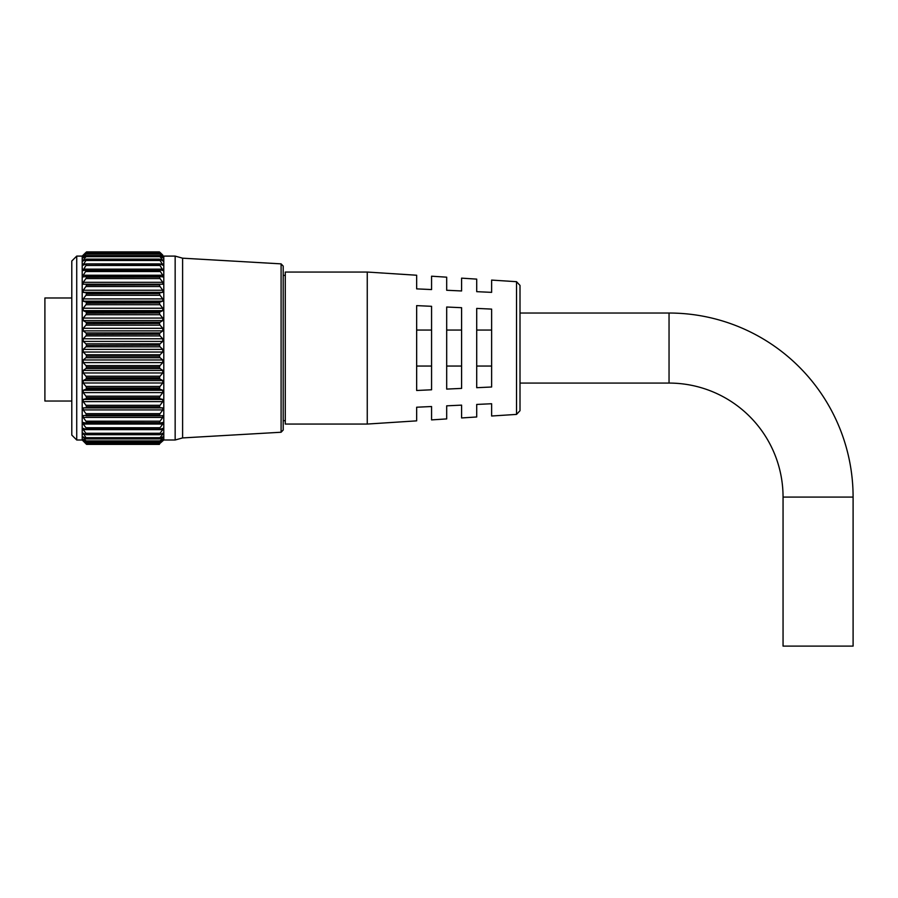 <?xml version="1.0" encoding="UTF-8"?>
<svg xmlns="http://www.w3.org/2000/svg" width="898" height="898" viewBox="0 0 898 898"><rect width="100%" height="100%" fill="white"/><g stroke="black" fill="none" stroke-linecap="round" stroke-linejoin="round"><path stroke-width="1.35" d="M159.429 277.168L160.046 278.571L85.939 278.571L86.556 277.168L159.429 277.022L86.556 277.168M159.429 285.07L160.046 286.518L85.939 286.518L86.556 285.07L159.429 284.891L86.556 285.07M159.429 293.781L160.046 295.274L85.939 295.274L86.556 293.781L159.429 293.59L86.556 293.781M159.429 303.21L160.046 304.725L85.939 304.725L86.556 303.21L159.429 303.008L86.556 303.21M159.429 313.211L160.046 314.738L85.939 314.738L86.556 313.211L159.429 312.998L86.556 313.211M159.429 323.673L160.046 325.177L85.939 325.177L86.556 323.673L159.429 323.46L86.556 323.673M159.429 334.46L160.046 335.919L85.939 335.919L86.556 334.46L159.429 334.236L86.556 334.46M159.429 345.416L160.046 346.819L85.939 346.819L86.556 345.416L159.429 345.191L86.556 345.416M160.046 354.744L159.429 356.18L86.556 356.18L85.939 354.744L160.046 354.744L162.763 352.027L162.763 349.389L160.046 346.819M160.046 365.587L159.429 367.069L86.556 367.069L85.939 365.587L160.046 365.587L162.763 362.59L162.763 359.975L160.046 357.73L85.939 357.73L83.222 359.975L83.222 362.59L85.939 365.587M160.046 376.195L159.429 377.71L86.556 377.71L85.939 376.195L160.046 376.195L162.763 372.962L162.763 370.414L160.046 368.528L85.939 368.528L83.222 370.414L83.222 372.962L85.939 376.195M160.046 386.432L159.429 387.958L86.556 387.958L85.939 386.432L160.046 386.432L162.763 383.008L162.763 380.55L160.046 379.046L85.939 379.046L83.222 380.55L83.222 383.008L85.939 386.432M160.046 396.175L159.429 397.691L86.556 397.691L85.939 396.175L160.046 396.175L162.763 392.606L162.763 390.271L160.046 389.171L85.939 389.171L83.222 390.271L83.222 392.606L85.939 396.175M160.046 405.29L159.429 406.772L86.556 406.772L85.939 405.29L160.046 405.29L162.763 401.619L162.763 399.442L160.046 398.746L85.939 398.746L83.222 399.442L83.222 401.619L85.939 405.29M160.046 413.664L159.429 415.089L86.556 415.089L85.939 413.664L160.046 413.664L162.763 409.926L162.763 407.939L160.046 407.67L85.939 407.67L83.222 407.939L83.222 409.926L85.939 413.664M85.939 252.607L86.556 251.9L160.046 252.428L85.939 252.607L82.683 256.233L86.556 253.135L159.429 253.169L85.939 253.505M160.046 253.505L163.301 256.233L160.046 252.607M159.429 253.169L160.046 254.022L85.939 254.022L82.717 258.074L86.556 255.604L159.429 255.672L85.939 255.818M160.046 255.818L163.268 258.074L160.046 254.022M159.429 255.672L160.046 256.66L85.939 256.66L82.784 261.105L86.556 259.286L159.429 259.376L85.939 259.32M160.046 259.32L163.212 261.105L160.046 256.66M159.429 259.376L160.046 260.499L85.939 260.499L82.863 265.303L85.939 263.99L159.429 264.248L85.939 263.99M160.046 263.99L163.122 265.303L160.046 260.499M159.429 264.248L160.046 265.471L85.939 265.471L82.975 270.59L86.556 270.062L83.222 275.248L83.099 276.921L85.939 276.539M160.046 269.759L163.021 270.59L160.046 265.471M160.046 276.539L162.886 276.921L162.763 275.248L159.429 270.062L85.939 269.759M82.672 255.627L85.939 252.428L82.201 256.098L76.723 256.098L76.723 439.998L82.201 439.998L82.201 256.098M162.763 255.077L160.046 252.428L162.763 255.077M283.207 266.1L283.207 430.007L281.096 432.241L281.096 263.866L283.207 266.1M85.939 346.819L83.222 349.389L83.222 352.027L85.939 354.744M86.556 345.191L85.939 343.822L160.046 343.822L162.763 341.408L162.763 338.782L160.046 335.919M85.939 335.919L83.222 338.782L83.222 341.408L85.939 343.822M86.556 334.236L85.939 332.945L160.046 332.945L162.763 330.879L162.763 328.298L160.046 325.177M85.939 325.177L83.222 328.298L83.222 330.879L85.939 332.945M86.556 323.46L85.939 322.27L160.046 322.27L162.763 320.575L162.763 318.072L160.046 314.738M85.939 314.738L83.222 318.072L83.222 320.575L85.939 322.27M86.556 312.998L85.939 311.932L160.046 311.932L162.763 310.629L162.763 308.227L160.046 304.725M85.939 304.725L83.222 308.227L83.222 310.629L85.939 311.932M86.556 303.008L85.939 302.065L160.046 302.065L162.763 301.167L162.763 298.911L160.046 295.274M85.939 295.274L83.222 298.911L83.222 301.167L85.939 302.065M86.556 293.59L85.939 292.804L160.046 292.804L162.763 292.321L162.763 290.234L160.046 286.518M85.939 286.518L83.222 290.234L83.222 292.321L85.939 292.804M86.556 284.891L85.939 284.251L162.763 284.195L162.763 282.309L160.046 278.571M85.939 278.571L83.222 282.309L83.222 284.195L85.939 284.251M85.939 271.522L86.556 270.197L159.429 270.197L160.046 271.522L85.939 271.522M85.939 265.471L86.556 264.248M85.939 260.499L86.556 259.376M85.939 256.66L86.556 255.672M85.939 254.022L86.556 253.169M86.556 251.889L159.429 251.889L85.939 252.428M281.096 432.241L182.608 437.921L175.155 439.998L175.155 256.098L163.795 256.098L163.795 439.998L160.046 443.286M160.046 284.251L159.429 284.891M160.046 292.804L159.429 293.59M160.046 302.065L159.429 303.008M160.046 311.932L159.429 312.998M160.046 322.27L159.429 323.46M160.046 332.945L159.429 334.236M160.046 343.822L159.429 345.191M76.723 439.998L71.795 435.081L71.795 261.015L76.723 256.098M182.608 437.921L182.608 258.186L175.155 256.098M86.556 356.18L159.429 356.18M86.556 367.069L159.429 367.069M86.556 377.71L159.429 377.71M86.556 387.958L159.429 387.958M86.556 397.691L159.429 397.691M86.556 406.772L159.429 406.772M86.556 415.089L159.429 415.089M159.429 422.677L86.556 422.543L159.429 422.677M159.429 429.132L86.556 429.008L159.429 429.132M159.429 434.531L86.556 434.43L159.429 434.531M159.429 438.796L86.556 438.718L159.429 438.796M159.429 441.883L86.556 441.838L159.429 441.883M83.222 440.795L86.556 443.747L85.939 442.939L160.046 442.939L162.763 439.436L160.046 441.591M86.556 444.364L85.939 443.735L86.556 444.364L159.429 444.364L86.556 444.364L82.201 439.998M159.429 356.405L160.046 357.73M159.429 367.293L160.046 368.528M159.429 377.923L160.046 379.046M159.429 388.161L160.046 389.171M159.429 397.881L160.046 398.746M159.429 406.951L160.046 407.67M159.429 415.258L160.046 415.819L159.429 415.258M86.556 422.543L85.939 421.173L160.046 421.173L162.763 417.435L162.763 415.651L160.046 415.819M160.046 421.173L159.429 422.543M86.556 429.008L85.939 427.74L160.046 427.74L162.763 424.036L162.763 422.487L160.046 423.081M162.953 422.464L162.763 424.036L83.222 424.036L85.939 427.74M160.046 427.74L159.429 429.008M86.556 434.43L85.939 433.263L160.046 433.263L162.763 429.648L162.763 428.357L160.046 429.356M160.046 433.263L159.429 434.43M86.556 438.718L85.939 437.674L160.046 437.674L162.763 434.205L162.763 433.173L160.046 434.587M162.763 434.205L162.763 433.173L162.763 434.205L160.787 434.205M160.046 437.674L159.429 438.718M86.556 441.838L85.939 440.907L160.046 440.907L162.763 437.629L162.763 436.888L160.046 438.684M162.763 437.629L162.763 436.888L162.763 437.629L161.64 437.629M160.046 440.907L159.429 441.838M162.763 439.885L162.201 439.885M160.046 442.939L159.429 443.724L86.556 443.724L159.429 443.747M159.496 443.735L159.429 444.364M85.939 434.587L83.222 433.173L85.939 437.674M83.391 440.94L86.489 443.735M85.939 443.286L86.556 443.747M85.939 441.591L83.222 439.436L85.939 442.939M83.222 439.436L83.783 439.885M85.939 438.684L83.222 436.888L85.939 440.907M83.222 436.888L83.222 437.629L84.345 437.629M85.939 429.356L83.222 428.357L83.222 429.648L85.939 433.263M85.939 423.081L83.031 422.464M83.222 422.487L83.222 424.036M85.939 415.819L86.556 415.258L83.222 415.651L83.222 417.435L85.939 421.173M85.939 407.67L86.556 406.951M85.939 398.746L86.556 397.881M85.939 389.171L86.556 388.161M85.939 379.046L86.556 377.923M85.939 368.528L86.556 367.293M85.939 357.73L86.556 356.405M783.056 497.077A114.012 114.012 0 0 0 669.044 383.076L669.044 313.032A184.056 184.056 0 0 1 853.1 497.077L783.056 497.077L783.056 646.111L853.1 646.111L853.1 497.077M520.009 285.418L520.009 410.689L516.53 414.405L516.53 281.691L520.009 285.418M367.26 348.054L367.26 272.049L285.283 272.049L285.283 424.058L367.26 424.058L367.26 348.054M71.795 401.036L44.9 401.036L44.9 297.979L71.795 297.979M516.53 281.691L491.621 280.086L491.621 292.355L476.715 291.67L476.715 279.121L461.594 278.144L461.594 290.963L446.688 290.267L446.688 277.179L431.568 276.202L431.568 289.571L416.661 288.875L416.661 275.237L367.26 272.049M416.661 348.054L416.661 305.623L431.568 306.308L431.568 389.788L416.661 390.484L416.661 348.054M446.688 348.054L446.688 307.015L461.594 307.7L461.594 388.396L446.688 389.092L446.688 348.054M476.715 348.054L476.715 308.407L491.621 309.103L491.621 387.004L476.715 387.7L476.715 348.054M367.26 424.058L416.661 420.859L416.661 407.221L431.568 406.525L431.568 419.894L446.688 418.917L446.688 405.829L461.594 405.133L461.594 417.952L476.715 416.975L476.715 404.437L491.621 403.741L491.621 416.01L516.53 414.405M476.715 330.06L491.621 330.06M476.715 366.047L491.621 366.047M446.688 330.06L461.594 330.06M446.688 366.047L461.594 366.047M416.661 330.06L431.568 330.06M416.661 366.047L431.568 366.047M85.198 434.205L83.222 434.205M162.763 429.648L83.222 429.648M159.676 423.081L86.309 423.081M162.763 417.435L83.222 417.435M159.934 415.819L86.062 415.819M162.763 409.926L83.222 409.926M162.763 407.939L83.222 407.939M162.763 401.619L83.222 401.619M162.763 399.442L83.222 399.442M162.763 392.606L83.222 392.606M162.763 390.271L83.222 390.271M162.763 383.008L83.222 383.008M162.763 380.55L83.222 380.55M162.763 372.962L83.222 372.962M162.763 370.414L83.222 370.414M162.763 362.59L83.222 362.59M162.763 359.975L83.222 359.975M162.763 352.027L83.222 352.027M162.763 349.389L83.222 349.389M162.763 341.408L83.222 341.408M162.763 338.782L83.222 338.782M162.763 330.879L83.222 330.879M162.763 328.298L83.222 328.298M162.763 320.575L83.222 320.575M162.763 318.072L83.222 318.072M162.763 310.629L83.222 310.629M162.763 308.227L83.222 308.227M162.763 301.167L83.222 301.167M162.763 298.911L83.222 298.911M162.763 292.321L83.222 292.321M162.763 290.234L83.222 290.234M162.763 284.195L83.222 284.195M162.763 282.309L83.222 282.309M86.197 276.539L159.799 276.539M162.763 275.248L83.222 275.248M86.399 269.759L159.586 269.759M162.763 269.131L83.222 269.131M162.763 264.034L160.147 264.034M85.838 264.034L83.222 264.034M162.763 260.038L161.27 260.038M84.715 260.038L83.222 260.038M162.763 257.198L161.954 257.198M84.042 257.198L83.222 257.198M281.096 263.866L182.608 258.186M175.155 439.998L163.795 439.998M159.44 443.758L86.545 443.758M159.474 441.928L86.511 441.928M159.541 438.909L86.444 438.909M159.619 434.722L86.365 434.722M159.721 429.424L86.264 429.424M159.844 423.104L86.141 423.104M159.99 415.819L86.006 415.819M159.911 276.528L86.073 276.528M159.777 269.714L86.208 269.714M159.664 263.889L86.32 263.889M159.575 259.14L86.41 259.14M159.507 255.537L86.477 255.537M159.462 253.101L86.522 253.101M669.044 313.032L520.009 313.032M285.283 275.394L283.207 275.394M285.283 420.702L283.207 420.702M669.044 383.076L520.009 383.076"/></g></svg>
